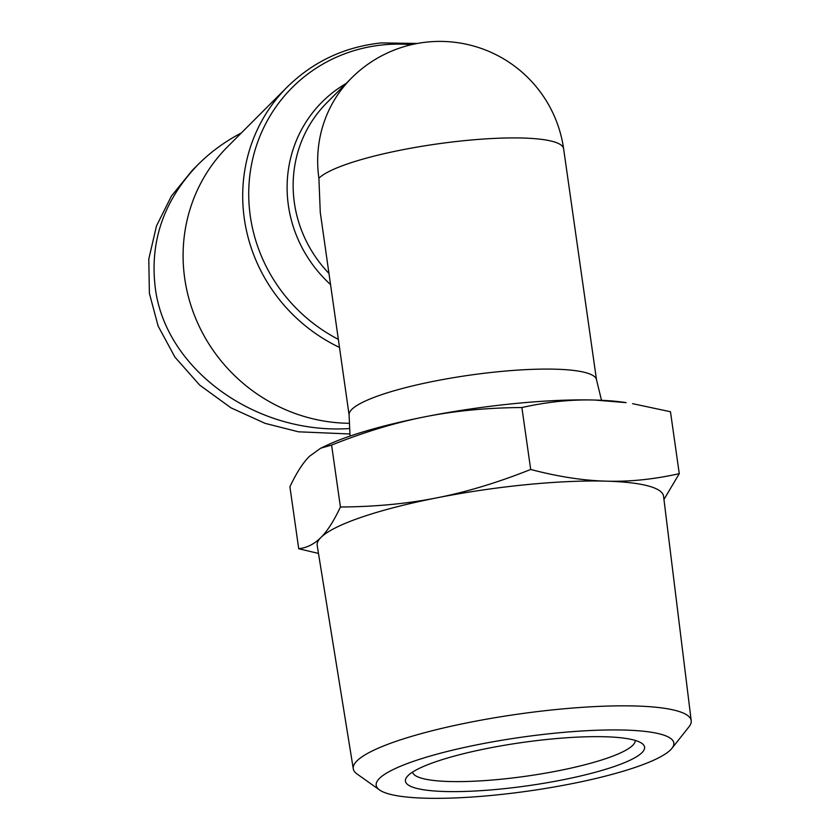 <?xml version="1.0" encoding="UTF-8"?>
<svg xmlns="http://www.w3.org/2000/svg" width="840" height="840" viewBox="0 0 840 840"><rect width="100%" height="100%" fill="white"/><g stroke="black" fill="none" stroke-linecap="round" stroke-linejoin="round"><path stroke-width="1.26" d="M350.028 436.086L349.083 414.719A124.95 22.554 -8.1 0 1 498.614 371.69A124.95 22.554 -8.1 0 1 596.442 379.512L601.503 400.302M349.933 433.976L298.452 431.802L265.167 423.381L230.969 407.831L199.647 385.077L174.878 357.042L158.12 326.025L149.394 293.349L148.785 259.077L156.471 225.981L171.423 196.056L192.286 170.341L198.135 164.493C210.651 151.988 225.078 141.466 241.416 132.909M349.692 428.526C255.791 434.994 165.049 369.18 155.243 287.49C149.656 241.07 163.958 200.067 198.135 164.493M349.461 423.297A164.094 156.944 -135 0 1 197.201 321.962A164.094 156.944 -135 0 1 227.535 146.8L287.144 87.108A164.094 156.944 45 0 0 339.486 347.424M320.67 448.214L327.033 445.211A174.919 31.574 -8.1 0 1 425.376 416.714A174.919 31.574 -8.1 0 1 514.931 403.536A174.919 31.574 -8.1 0 1 594.804 400.05A174.919 31.574 -8.1 0 1 626.136 402.644L594.804 400.05C571.536 399.357 547.228 401.856 521.881 407.536C487.326 407.747 455.165 410.812 425.376 416.714C395.577 422.562 364.319 432.022 331.601 445.074L320.67 448.214L309.393 456.362C302.862 462.872 296.373 473.025 289.916 486.822L298.725 548.751C307.072 547.764 314.475 543.995 320.933 537.474A174.919 31.574 171.9 0 0 317.205 545.559L353.283 768.821A170.667 30.807 171.9 0 0 357.053 773.997L379.533 789.957A150.308 27.132 -8.1 0 1 556.028 733.068A150.308 27.132 -8.1 0 1 671.905 748.356A150.308 27.132 -8.1 0 1 493.983 795.197A150.308 27.132 -8.1 0 1 379.533 789.957M436.916 497.826C466.442 492.062 497.7 482.601 530.691 469.466C558.096 476.669 583.317 480.564 606.354 481.163A174.919 31.574 171.9 0 0 526.47 484.649A174.919 31.574 171.9 0 0 436.916 497.826A174.919 31.574 171.9 0 0 320.933 537.474C327.411 531.048 333.9 520.894 340.421 507.003C375.249 506.762 407.411 503.706 436.916 497.826M671.905 748.356L689.031 726.747A170.667 30.807 171.9 0 0 691.215 720.731L663.558 496.262A174.919 31.574 171.9 0 0 606.354 481.163C629.401 481.866 653.72 479.367 679.276 473.666L663.957 499.485M691.215 720.731A170.667 30.807 171.9 0 0 557.456 709.401A170.667 30.807 171.9 0 0 353.283 768.821M635.198 740.408A112.455 20.296 -8.1 0 1 500.64 779.268A112.455 20.296 -8.1 0 1 412.556 772.097M549.927 739.169A120.782 21.798 171.9 0 0 406.896 776.905A120.782 21.798 171.9 0 0 500.073 789.096A120.782 21.798 171.9 0 0 641.981 743.442A120.782 21.798 171.9 0 0 549.927 739.169M318.476 553.434L298.725 548.751M340.421 507.003L331.601 445.074M530.691 469.466L521.881 407.536M679.276 473.666L670.467 411.737L632.604 403.673M349.094 414.918L320.271 212.352L318.895 178.248A124.95 119.501 -135 0 1 351.508 78.057L326.981 102.627A124.95 119.501 -135 0 0 328.965 273.441M338.342 339.36A160.198 153.216 -135 0 1 250.488 170.51A160.198 153.216 -135 0 1 383.271 44.856A160.198 153.216 -135 0 1 411.579 44.657M318.895 178.248A124.95 22.554 -8.1 0 1 465.707 140.522A124.95 22.554 -8.1 0 1 563.619 148.743A124.95 124.95 0 0 0 351.508 78.057M346.028 83.548A128.845 123.228 45 0 0 330.54 284.56M417.344 43.46L381.192 42.913C344.484 46.862 313.131 61.593 287.144 87.108M596.495 379.712L563.619 148.743"/></g></svg>
